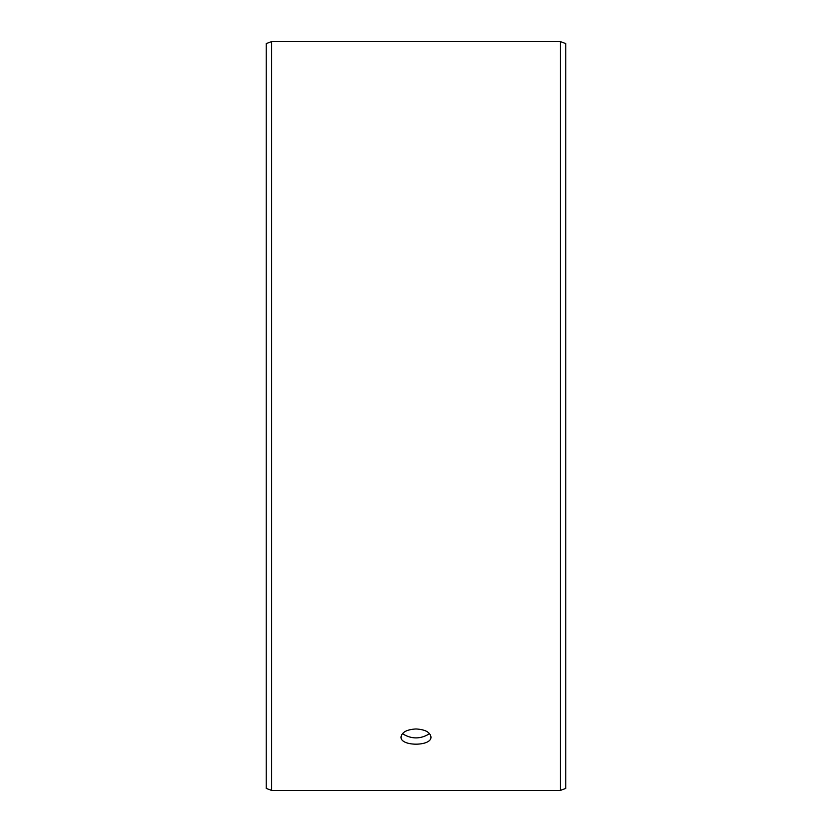 <?xml version="1.0" encoding="UTF-8"?>
<svg xmlns="http://www.w3.org/2000/svg" width="832" height="832" viewBox="0 0 832 832"><rect width="100%" height="100%" fill="white"/><g stroke="black" fill="none" stroke-linecap="round" stroke-linejoin="round"><path stroke-width="1.25" d="M266.24 788.434L266.24 43.566L271.627 41.6L271.627 790.4L266.24 788.434M560.373 41.6L560.373 790.4L565.76 788.434L565.76 43.566L560.373 41.6L271.627 41.6M402.386 733.668C411.466 739.305 420.545 739.305 429.614 733.668M416 728.957C425.1 729.498 430.092 732.15 430.976 736.923C431.902 746.595 400.098 746.595 401.024 736.923C401.898 732.16 406.89 729.498 416 728.957M560.373 790.4L271.627 790.4"/></g></svg>
